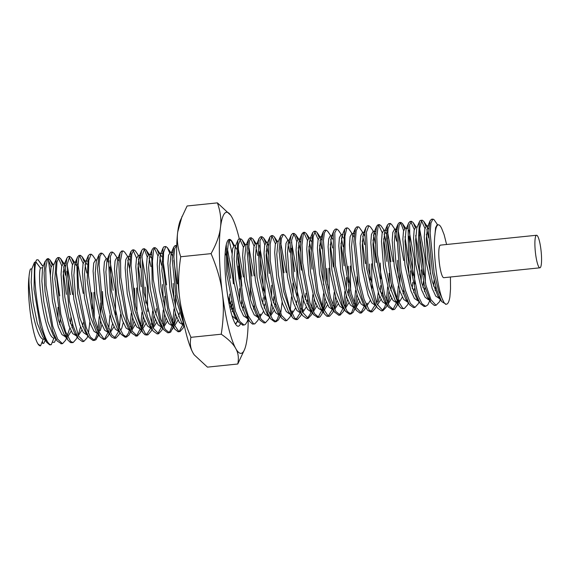 <?xml version="1.0" encoding="UTF-8"?>
<svg xmlns="http://www.w3.org/2000/svg" width="570" height="570" viewBox="0 0 570 570"><rect width="100%" height="100%" fill="white"/><g stroke="black" fill="none" stroke-linecap="round" stroke-linejoin="round"><path stroke-width="0.85" d="M231.392 309.318L231.926 304.294M233.401 283.846A36.558 6.477 84.1 0 0 228.969 258.032M232.311 311.719L232.888 307.95M229.218 239.407L230.301 240.048M240.284 324.152A43.641 7.731 -95.9 0 1 236.799 325.655A43.641 7.731 -95.9 0 1 226.112 283.596A43.641 7.731 -95.9 0 1 228.029 240.241A43.641 7.731 -95.9 0 1 228.37 239.87A43.641 7.731 -95.9 0 1 229.34 239.393A43.641 7.731 -95.9 0 1 234.177 245.784M239.721 279.093L238.367 266.083M229.61 303.618L229.689 294.063M225.67 254.933L225.2 252.759M228.37 239.87L228.976 240.063M229.204 240.39L232.068 253.443M244.58 349.439L237.776 364.009C238.972 358.06 238.281 352.88 235.709 348.477A70.915 12.561 84.1 0 0 244.58 349.439A70.915 12.561 84.1 0 0 247.152 337.996A70.915 12.561 84.1 0 0 248.228 319.271M238.018 321.216L235.296 323.774M237.975 259.215A43.641 7.731 -95.9 0 1 241.872 286.14M194.121 354.711A70.915 12.561 -95.9 0 1 194.064 354.626A70.915 12.561 -95.9 0 1 192.988 352.858A70.915 12.561 -95.9 0 1 179.628 297.675A70.915 12.561 -95.9 0 1 177.719 232.004A70.915 12.561 -95.9 0 1 180.291 220.561L187.095 205.991L217.419 202.87L230.75 215.289M237.776 364.009L207.452 367.13L194.185 354.811L192.988 352.858C190.416 348.455 189.724 343.275 190.921 337.326L221.245 334.205C223.618 318.865 223.989 305.221 222.357 293.286C220.968 281.323 217.206 268.107 211.071 253.636C216.5 243.81 219.621 235.132 220.447 227.615C221.509 220.077 220.497 211.826 217.419 202.87M239.336 238.987A70.915 12.561 84.1 0 0 231.883 217.142A70.915 12.561 84.1 0 0 230.807 215.374A70.915 12.561 84.1 0 0 220.447 227.615A70.915 12.561 84.1 0 0 222.357 293.286A70.915 12.561 -95.9 0 0 235.709 348.477C233.379 344.038 228.556 339.285 221.245 334.205M190.921 337.326C184.787 322.855 181.018 309.638 179.628 297.675C178.004 285.741 178.374 272.097 180.74 256.749L211.071 253.636M180.74 256.749C177.662 247.793 176.657 239.55 177.719 232.004L182.044 216.329M57.99 307.308L58.076 318.879M55.867 339.121L54.535 342.228L52.989 342.385L52.476 341.672M66.597 337.853L65.614 340.219L62.501 343.703L57.656 339.136L52.732 326.083L46.063 285.506L45.75 268.513L47.381 259.343L48.35 258.595L49.904 259.785L52.041 264.637M51.108 266.846L48.45 260.055M47.916 258.744L48.279 258.702A43.007 7.617 84.1 0 0 48.044 258.673M48.364 258.616L47.816 258.673A43.007 7.617 84.1 0 0 45.643 261.124L45.194 261.167L44.09 272.937L45.016 291.477L52.597 330.899L57.086 340.91L61.346 343.753M65.4 336.036L65.5 335.566M77.256 336.806L76.394 338.879L73.16 342.534L70.716 341.487L65.536 331.605L60.826 314.148L56.28 273.792L56.979 262.008L59.045 257.469L60.541 258.538L62.721 263.589M63.655 266.817L65.479 275.189M66.376 294.362L63.206 271.569M61.802 265.805L58.325 257.954M57.805 257.647L56.252 258.994L54.877 278.851L60.477 319.713L67.901 340.048L70.538 342.591L72.376 342.492M89.825 322.05L88.421 333.315M87.88 335.559L87.089 337.889L83.854 341.373L78.418 335.908L69.398 301.046L67.217 264.245L69.732 256.479L71.35 257.626L73.437 262.528M72.468 264.68L69.056 256.878M68.193 256.593L66.897 258.089L65.472 268.035L68.763 306.874L73.124 325.919L78.261 338.544L82.308 341.537M100.705 302.941L100.812 314.483M100.527 320.946L99.087 332.118M98.489 334.576L96.066 339.62L94.549 340.368L90.409 337.055L86.127 327.273L78.582 287.779L77.677 269.24L78.802 257.555L80.398 255.36L81.995 256.564L84.111 261.373M85.03 264.551L86.84 273.044M83.156 263.483L79.629 255.802M78.867 255.552L77.52 257.02L76.772 259.856L77.627 293.372L85.899 331.149L89.077 337.561L93.003 340.475M93.772 340.276L95.553 338.381L97.206 333.82M98.054 329.588L99.209 316.592M109.141 333.536L108.386 335.687L105.215 339.3L104.125 339.143L98.995 331.89L94.05 316.215L88.457 275.331L88.785 260.405L91.079 254.156L92.582 255.289L95.796 259.998M89.725 254.37L88.272 255.695L87.174 280.262L93.665 320.931L99.907 336.663L103.683 339.478L104.196 339.357M104.431 339.243L107.858 332.752M108.122 331.662L108.229 331.198M108.735 328.534L109.903 315.466M119.864 332.467L119.159 334.483L115.895 338.088L111.891 335.16L106.747 322.584L102.379 303.546L99.059 264.651L99.964 256.293L101.781 253.144L103.334 254.22L106.526 258.901M100.534 253.258L98.973 254.712L97.463 268.57L101.759 308.676L105.913 325.021L110.594 335.666L111.578 336.934L114.349 338.288L118.596 331.562M119.429 327.551L120.562 314.312M132.561 317.654L131.143 328.854M130.551 331.305L129.212 334.811L126.59 337.02L123.163 334.804L119.572 327.914L111.257 290.23L110.338 256.529L112.454 252.104L114.078 253.294L117.156 257.804M110.922 252.261L109.583 253.757L108.478 259.186L110.366 295.331L119.23 330.899L121.104 334.291L125.044 337.148M125.813 336.934L128.492 333.115L129.283 330.479M130.102 326.346L131.243 313.286M143.27 316.564L141.816 327.743M141.26 329.973L140.391 332.531L137.27 336.029L132.354 331.32L127.367 317.918L120.797 277.269L120.541 260.454L122.222 251.541L123.127 250.907L124.666 252.09L127.823 256.707M127.766 260.212L129.554 268.52M121.581 251.114L120.149 252.823L118.874 263.81L119.615 281.929L126.911 321.786L131.891 333.265L136.209 336.065M136.501 335.944L139.899 329.474M140.776 325.199L141.944 312.203M153.936 315.459L152.511 326.767M151.884 329.175L151.171 331.191L147.936 334.846L145.343 333.664L140.163 323.525L135.482 305.905L131.05 265.649L131.77 254.199L133.822 249.795L135.318 250.857L138.56 255.609M138.424 259.129L140.256 267.537M141.146 286.667L137.976 263.896M136.572 258.132L133.109 250.273M132.603 249.966L131.029 251.334L129.582 269.517L134.841 310.287L142.671 332.381L144.865 334.69L146.397 335.053L150.608 328.313M151.47 324.223L152.618 311.028M164.808 296.315L164.887 307.871M164.595 314.369L163.198 325.627M162.607 328.042L161.859 330.23L158.631 333.692L153.038 327.928L144.082 292.773L142.016 256.222L144.509 248.805L146.127 249.952L148.214 254.847M149.098 257.968L150.95 266.618M147.245 256.985L144.923 250.65L143.818 249.211M142.97 248.933L141.652 250.437L140.298 259.058L143.213 297.276L147.459 316.713L152.561 330.094L153.195 331.106L157.078 333.849M157.833 333.621L161.346 327.159M162.151 323.126L163.284 309.952M163.369 301.338L162.528 284.516M175.482 295.274L175.589 306.788M175.304 313.265L173.864 324.437M173.316 326.681L170.722 332.054L169.319 332.695L165.108 329.261L160.754 319.157L153.294 279.514L152.454 261.117L153.629 249.681L155.175 247.672L156.757 248.876L158.88 253.686M159.807 256.885L161.609 265.335M157.926 255.795L154.399 248.121M153.636 247.864L152.29 249.311L151.706 251.349L152.176 283.767L160.206 322.214L163.868 329.895L167.779 332.816M168.563 332.602L169.974 331.277L171.976 326.14M172.233 325.05L172.325 324.608M172.824 321.908L173.985 308.926M174.071 300.362L173.195 283.411M183.982 325.627L183.162 327.999L179.985 331.612L178.759 331.398L173.622 323.874L168.699 308L163.212 267.138L163.59 252.417L165.77 246.489L167.352 247.601L169.525 252.581M164.559 246.682L163.704 246.953L163.063 248.007L161.837 270.814L168.008 311.626L174.698 329.018L178.104 331.804L178.923 331.676M179.187 331.562L182.628 325.071M182.899 323.974L182.998 323.539M183.12 319.813L177.049 295.281L173.843 256.564L174.762 248.506L176.743 245.456M176.7 246.917L175.874 245.891M175.254 245.585L173.736 247.066L172.24 259.428L176.173 299.136L184.53 326.653M239.585 288.662L239.657 300.198M237.533 320.368L236.158 323.575M250.251 287.594L250.358 299.1M248.085 319.001L247.202 321.644L245.378 324.48L244.095 325.021L239.813 321.459L235.389 311.042L228.014 271.256L227.231 253.009L228.463 241.822L229.945 239.991L231.527 241.188L233.65 246.005M226.311 244.587L226.746 274.177L234.512 313.215L238.666 322.235L242.856 325.114M246.995 317.376L247.095 316.92M258.844 318.138L257.939 320.304L254.754 323.924L253.393 323.653L248.249 315.851L243.347 299.784L237.961 258.951L238.403 244.445L240.626 238.794L242.122 239.913L244.302 244.908M243.39 247.131L239.885 239.293M239.371 239.001L238.723 239.079L237.84 240.333L236.522 261.409L242.357 302.271L249.482 321.366L252.446 324.045L253.643 324.002M257.676 316.286L257.775 315.88M271.619 285.271L271.698 296.87M271.42 303.39L270.016 314.704M269.56 317.084L268.705 319.136L265.442 322.727L261.145 319.335L256.023 306.29L251.719 287.016L248.634 248.484L249.56 240.711L251.327 237.79L253.151 239.293L255.018 243.874M255.909 247.017L257.768 255.617M254.07 246.055L250.643 238.217M249.909 237.918L248.492 239.421L247.038 250.344L250.593 289.567L254.982 308.142L260.077 320.233L263.896 322.898M282.107 302.292L280.689 313.486M280.269 315.951L278.538 319.827L276.137 321.672L272.567 319.243L268.826 311.797L260.661 273.685L259.977 240.647L262.001 236.735L263.618 237.939L265.713 242.749M266.618 245.905L268.434 254.455M269.353 273.5L266.183 250.907M264.744 244.836L263.924 242.15L261.252 237.163M260.462 236.899L259.108 238.381L258.267 241.837L259.393 276.094L267.822 313.343L270.657 318.908L274.59 321.808M275.395 321.594L277.391 319.271L278.815 315.125M279.065 314.063L279.15 313.664M292.966 283.098L293.08 294.669M290.828 315.018L289.938 317.141L286.753 320.675L281.715 315.623L276.649 301.573L270.266 260.811L270.13 244.359L271.911 235.987L272.667 235.538L274.198 236.714L276.35 241.594M275.431 243.782L271.89 236.016M271.263 235.724L269.852 237.056L268.477 246.603L268.855 262.891L275.567 303.404L281.487 317.982L285.271 320.825L285.798 320.703M290.329 309.852L291.491 296.835M303.475 300.098L302.057 311.412M301.58 313.778L300.725 315.823L297.483 319.471L294.605 318.003L289.425 307.344L284.801 289.403L280.597 249.368L281.366 238.581L283.368 234.441L284.872 235.503L288.107 240.248M287.964 243.746L289.809 252.232M282.143 234.605L280.568 236.037L279.058 250.992L283.611 291.334L292.196 317.027L293.5 318.616L295.937 319.649L300.176 312.944M301.024 308.883L302.157 295.645M314.141 299.008L312.738 310.251M312.31 312.681L311.391 314.897L308.178 318.338L302.292 311.947L293.457 276.215L291.626 240.198L294.049 233.451L295.673 234.605L297.761 239.486M298.652 242.613L300.49 251.235M301.395 270.201L298.224 247.629M296.792 241.602L295.103 236.579L293.343 233.871M292.51 233.6L291.177 235.104L289.995 241.317L292.154 278.053L301.152 312.951L302.698 315.659L306.632 318.495M307.408 318.267L310.301 313.849L310.885 311.804M311.69 307.736L312.83 294.612M324.85 297.903L323.404 309.075M322.855 311.32L321.972 313.956L320.027 316.892L318.865 317.347L314.512 313.664L310.023 302.912L302.734 263.005L302.014 244.901L303.297 233.971L304.715 232.304L306.297 233.508L308.42 238.324M309.353 241.537L311.149 249.931M312.068 269.126L308.904 246.432M307.472 240.44L303.938 232.752M303.176 232.474L301.601 234.591L300.454 246.147L301.331 264.608L308.826 304.152L313.464 314.59L317.746 317.419M318.138 317.262L321.501 310.793M322.371 306.539L323.532 293.579M323.61 284.943L322.741 268.035L319.57 245.235M335.538 296.806L334.091 308.071M333.464 310.507L332.723 312.609L329.531 316.243L328.028 315.894L322.877 307.821L317.996 291.562L312.716 250.764L313.194 236.614L315.402 231.121L316.899 232.225L319.072 237.227M320.019 240.469L321.843 248.834M318.16 239.464L314.668 231.605M314.177 231.313L312.617 232.667L311.22 252.04L316.721 292.88L324.266 313.721L326.774 316.208L327.985 316.407L332.189 309.702M332.46 308.598L332.545 308.22M333.065 305.534L334.212 292.382M346.389 277.604L346.467 289.197M346.19 295.716L344.793 307.016M344.195 309.396L343.475 311.462L340.212 315.046L335.773 311.412L330.657 298.139L326.396 278.744L323.418 240.412L324.358 232.923L326.097 230.116L327.679 231.213L330.835 235.859M330.685 239.329L332.545 247.936M333.429 266.888L330.265 244.295M324.558 230.266L323.254 231.769L321.851 241.324L325.035 279.984L329.36 299.15L334.49 311.997L338.673 315.203M339.399 314.982L342.933 308.512M343.746 304.494L344.871 291.27M357.077 276.671L357.176 288.128M356.877 294.612L355.459 305.798M354.861 308.263L353.201 312.317L350.913 313.999L347.265 311.462L343.454 303.732L335.367 265.413L334.797 232.717L336.77 229.055L338.388 230.259L341.466 234.769M341.394 238.239L343.204 246.746M344.123 265.827L340.953 243.212M335.231 229.218L333.885 230.679L333.179 233.272L333.927 266.482L342.128 304.458L345.448 311.234L349.367 314.148M350.187 313.92L351.818 312.225L353.578 307.451M354.412 303.276L355.566 290.287M365.498 307.202L364.714 309.46L361.394 312.994L356.343 307.658L351.284 293.386L345.007 252.588L344.928 236.315L346.76 228.221L347.444 227.85L348.968 229.019L352.146 233.671M346.111 228.036L344.643 229.361L343.503 253.415L349.902 294.134L356.279 310.344L359.998 313.151L360.546 313.023M360.796 312.909L364.216 306.432M378.252 292.417L376.827 303.739M376.357 306.097L375.502 308.142L372.253 311.79L369.232 310.158L364.059 299.243L359.463 281.153L355.367 241.231L356.157 230.772L358.138 226.767L359.15 227.209L362.883 232.567M362.734 236.058L364.586 244.573M365.47 263.604L362.299 240.932M356.884 226.931L355.331 228.392L353.828 241.808L358.017 281.808L362.214 298.473L366.952 309.325L367.807 310.451L370.714 311.954L374.96 305.256M389.132 273.351L389.203 284.829M388.918 291.327L387.514 302.563M387.087 305L386.161 307.237L382.947 310.657L376.92 303.945L368.142 267.943L366.432 232.19L368.826 225.77L370.45 226.938L373.542 231.47M373.428 234.947L375.26 243.533M376.172 262.528L372.994 239.949M367.28 225.927L365.94 227.43L364.871 232.546L366.645 268.434L375.452 304.266L377.468 307.957L381.408 310.821M382.199 310.593L384.764 307.023L385.655 304.123M386.46 300.041L387.607 286.945M399.791 272.211L399.905 283.725M399.62 290.223L398.181 301.395M397.625 303.646L396.741 306.268L394.675 309.296L393.635 309.674L389.21 305.862L384.657 294.783L377.461 254.754L376.791 236.807L378.131 226.126L379.492 224.616L381.066 225.82L384.18 230.38M384.13 233.864L385.918 242.236M386.838 261.445L383.674 238.723M382.249 232.767L378.708 225.065M377.946 224.78L376.57 226.333L375.252 237.077L375.929 255.054L383.14 295.032L388.263 306.938L392.588 309.731M392.915 309.588L396.271 303.112M396.528 302.036L396.635 301.551M397.14 298.865L398.309 285.905M398.38 277.227L397.511 260.355M410.457 270.907L410.571 282.578M408.32 302.948L407.5 304.921L404.301 308.555L402.662 308.128L397.504 299.784L392.645 283.34L387.479 242.585L387.992 228.791L390.336 223.44L391.668 224.544L394.903 229.275M394.789 232.781L396.62 241.181M388.968 223.632L387.393 225.008L385.933 242.713L391.091 283.44L399.036 306.054L401.095 308.277L403.439 308.491M409.039 275.973L408.22 259.371M421.166 269.952L421.244 281.523M419.057 301.844L418.245 303.796L414.989 307.358L410.4 303.482L405.291 289.98L401.066 270.472L398.209 232.346L399.157 225.136L400.874 222.442L402.456 223.547L404.565 228.52M408.205 259.215L405.035 236.636M403.617 230.679L401.38 224.487L400.176 222.877M399.328 222.606L398.017 224.11L396.677 232.368L399.484 270.387L403.695 289.93L408.79 303.525L409.552 304.758L413.442 307.522M419.734 275.018L418.893 258.182M429.737 300.753L427.863 304.808L425.683 306.325L421.964 303.675L418.081 295.659L410.072 257.148L409.623 224.794L411.54 221.374L413.157 222.578L415.259 227.38M418.893 258.146L415.722 235.503M414.29 229.461L410.785 221.808M410.001 221.531L408.654 222.97L408.113 224.794L408.483 256.878L416.428 295.509L420.24 303.568L424.144 306.489M428.59 298.723L428.69 298.274M430.435 274.02L429.559 257.07L426.389 234.263M440.275 299.528L439.491 301.765L436.036 305.313L430.97 299.692L425.925 285.207L419.748 244.366L419.734 228.285L421.608 220.462L422.213 220.17L423.738 221.331L425.89 226.233M426.845 229.489L428.654 237.825M424.978 228.449L421.451 220.633M420.931 220.348L420.14 220.554L419.427 221.673L418.173 243.974L424.244 284.815L431.062 302.691L434.34 305.456L435.273 305.349M439.263 297.64L439.363 297.205M437.66 225.1L437.069 224.929L435.594 227.715L434.91 235.054C432.573 253.116 438.038 292.994 443.859 302.235L438.679 291.092L434.126 272.909L430.143 233.102L430.956 222.956L432.915 219.094L434.019 219.628L437.653 224.886M446.595 244.494L444.137 234.719L441.814 228.784A36.786 6.512 84.1 0 0 438.337 224.815A36.786 6.512 84.1 0 0 434.924 235.096M428.718 229.29L427.543 226.903M426.567 226.026L424.857 229.019L424.237 237.134L426.332 263.012L432.21 288.534L435.801 296.186L439.655 298.644M428.49 225.813L427.5 226.96L426.332 238.859L428.02 259.884L432.267 281.63L437.903 296.044L439.712 297.982M422.947 258.545L419.47 235.032M415.694 227.195L414.155 230.066L413.564 238.232L415.644 264.117L421.536 289.731L425.12 297.276L428.562 299.777L429.353 299.699M433.628 286.233L434.098 280.212M425.405 283.098L425.042 258.353L419.67 229.062M419.427 221.673L416.827 227.922L415.658 239.949L417.333 260.903L421.593 282.841L427.251 297.113L429.075 299.122M435.131 290.465L435.701 286.518M412.26 259.621L408.804 236.265M407.123 228.021L405.014 228.242L403.489 231.242L402.862 239.243L404.957 265.25L410.863 290.771L414.44 298.466L417.867 300.817M422.947 287.394L423.396 281.295M423.567 274.576L422.947 258.573M414.369 259.428L408.982 230.095M407.607 228.207L407.115 228.071L406.075 229.19L404.992 241.331L406.645 262.079L410.885 283.782L416.449 298.017L418.28 300.048M424.436 291.534L424.992 287.622M396.67 232.567L395.48 230.13M394.604 229.311L392.816 232.346L392.181 240.383L394.29 266.318L400.168 291.804L403.76 299.521L407.407 301.958M412.274 288.57L412.73 282.357M412.88 275.588L412.274 259.735M403.688 260.497L398.288 231.107M396.927 229.24L395.43 230.316L394.29 242.221L395.958 263.112L400.183 284.758L405.762 299.2L407.607 301.195M413.763 292.738L414.319 288.712M414.718 284.081L414.376 259.457M390.892 261.844L387.415 238.267M386.004 233.686L384.786 231.27M383.646 230.444L382.121 233.372L381.515 241.537L383.603 267.394L389.481 292.987L393.072 300.554L396.955 303.026M398.373 301.836L399.342 300.027M392.994 261.616L387.621 232.318M386.275 230.316L385.755 230.159L384.793 231.249L383.603 243.198L385.291 264.231L389.552 286.133L395.224 300.468L397.041 302.442M398.843 302.834L402.356 297.077M403.09 293.814L403.66 289.817M375.338 234.747L374.091 232.296M372.972 231.591L371.433 234.491L370.828 242.571L372.908 268.527L378.822 294.106L382.392 301.715L385.833 304.116M387.678 302.934L388.733 301.031L390.286 295.096M390.892 290.643L391.355 284.608M375.573 231.491L375.067 231.327L374.055 232.396L372.944 244.544L374.604 265.349L378.858 287.18L384.458 301.38L386.289 303.411M388.177 303.96L391.668 298.16M364.629 235.852L363.461 233.415M362.513 232.603L360.767 235.645L360.126 243.632L362.235 269.631L368.127 295.11L371.711 302.855L375.138 305.242M378.088 301.943L379.62 296.265M380.226 291.854L380.674 285.648M380.838 278.88L380.233 263.034M364.871 232.567L364.401 232.467M365.94 227.43L363.361 233.629L362.256 245.627L363.909 266.411L368.127 288.028L373.685 302.406L377.468 307.957M377.404 304.978L380.995 299.357M381.715 295.98L382.263 292.011M353.949 236.978L352.773 234.591M351.783 233.707L350.087 236.692L349.467 244.822L351.562 270.693L357.433 296.222L361.031 303.867L364.465 306.368M366.303 305.107L367.308 303.219M370.165 280.055L369.531 264.038M354.219 233.593L353.714 233.479L352.737 234.612L351.555 246.518L353.25 267.558L357.504 289.353L363.147 303.753L366.952 309.325M366.759 306.09L370.322 300.418M371.996 288.477L371.647 263.81M343.29 238.061L342.043 235.617L340.889 247.665L342.556 268.584L346.817 290.515L352.467 304.758L356.279 310.344M340.924 234.876L339.385 237.747L338.787 245.905L340.867 271.797L346.767 297.412L350.343 304.964L353.792 307.451M355.659 306.24L356.635 304.43L358.238 298.338M343.019 234.569L342.043 235.61L344.643 229.361M356.143 307.259L359.627 301.437M332.595 239.129L331.398 236.678M330.251 235.944L328.719 238.923L328.085 246.917L330.187 272.93L336.093 298.445L339.67 306.147L343.097 308.505M344.921 307.301L346.054 305.264L347.565 299.542M348.17 295.089L348.626 288.962M348.797 282.25L348.177 266.254M332.83 235.88L332.346 235.759L331.305 236.892L330.222 248.997L331.868 269.738L336.101 291.413L341.658 305.684L345.448 311.234M345.399 308.299L348.947 302.599M350.628 290.764L350.265 266.04M321.893 240.255L320.711 237.811M319.827 236.992L318.046 240.02L317.412 248.071L319.514 273.999L325.392 299.485L328.983 307.194L332.666 309.631M334.234 308.391L335.31 306.396L336.891 300.604M322.157 236.913L321.672 236.814L320.668 237.975L319.521 249.874L321.188 270.814L325.42 292.495L331.028 306.938L332.852 308.904M334.683 309.36L338.274 303.753M311.234 241.374L310.094 239.058M310.985 237.897L308.876 238.11L307.344 241.046L306.745 249.218L308.826 275.075L314.711 300.668L318.302 308.235L322.171 310.707M323.603 309.517L326.197 301.615M327.444 284.565L326.795 268.434M311.505 238.011L310.978 237.84L310.023 238.908L308.833 250.886L310.515 271.89L314.775 293.821L320.447 308.128L322.271 310.116M324.081 310.529L327.586 304.743M329.282 292.923L328.911 268.206M300.561 242.421L299.464 240.169M298.203 239.265L296.664 242.179L296.051 250.244L298.139 276.208L304.045 301.786L307.622 309.403L311.056 311.797M312.902 310.614L313.97 308.691L315.516 302.784M300.796 239.179L300.297 239.022L299.271 240.113L298.174 252.268L299.827 273.044L304.074 294.825L309.66 309.026L311.491 311.063M313.393 311.633L316.899 305.848M294.754 271.69L291.298 248.313M289.852 243.525L288.684 241.089M287.75 240.284L285.998 243.326L285.356 251.32L287.465 277.312L293.358 302.784L296.942 310.536L300.362 312.93M302.171 311.683L303.311 309.624M305.449 299.535L305.905 293.315M297.227 296.165L296.877 271.491L291.469 242.086M291.177 235.104L288.598 241.31L287.48 253.265L289.132 274.084L293.358 295.702L298.915 310.108L302.706 315.659M302.627 312.652L306.225 307.045M306.945 303.682L307.494 299.692M284.067 272.823L280.597 249.254M276.999 241.388L275.31 244.373L274.69 252.503L276.792 278.367L282.663 303.903L286.254 311.541L289.688 314.049M291.534 312.788L292.538 310.906M286.176 272.574L280.796 243.248M280.568 236.037L277.975 242.264L276.785 254.177L278.474 275.224L282.734 297.07L288.392 311.441L292.196 317.027M291.997 313.785L295.545 308.085M296.272 304.808L296.842 300.782M268.52 245.741L267.408 243.49M266.147 242.556L264.615 245.435L264.017 253.579L266.097 279.478L271.997 305.093L275.574 312.645L279.015 315.125L279.806 315.06M269.852 237.056L267.259 243.312L266.119 255.403L267.786 276.279L272.04 298.181L277.676 312.41L279.5 314.426M262.713 274.975L259.257 251.627M257.013 243.44L255.467 243.597L253.942 246.603L253.315 254.598L255.417 280.611L261.317 306.118L264.893 313.828L268.32 316.186M270.144 314.982L271.277 312.937L272.795 307.23M273.401 302.784L273.857 296.628M264.829 274.783L259.435 245.421M257.576 243.44L256.529 244.594L255.445 256.657L257.091 277.412L261.324 299.051L266.874 313.365L268.712 315.388M270.615 315.965L274.177 310.294M274.89 306.924L275.445 302.983M252.018 276.101L248.556 252.617M245.05 244.672L243.269 247.701L242.635 255.752L244.744 281.673L250.622 307.166L254.213 314.875L257.918 317.312M259.457 316.072L260.533 314.084M262.734 303.917L263.19 297.711M263.34 290.957L262.727 275.096M254.135 275.859L248.741 246.482M247.394 244.58L246.903 244.48M248.499 239.414L245.905 245.627L244.744 257.526L246.425 278.516L250.665 300.24L256.286 314.668L258.103 316.614M259.913 317.048L263.497 311.427M264.224 308.121L264.786 304.074M265.171 299.442L264.829 274.804M241.352 277.205L237.875 253.636M236.465 249.054L235.325 246.746M234.099 245.812L232.574 248.727L231.969 256.899L234.056 282.756L239.941 308.356L243.525 315.915L247.38 318.395M243.447 276.999L238.075 247.701M235.246 246.575L234.063 258.581L235.745 279.557L240.006 301.502L245.67 315.787L247.494 317.782M253.536 309.132L254.113 305.171M230.679 278.288L227.209 254.883M232.026 315.794L236.286 319.478M241.345 306.026L241.808 299.963M232.781 278.082L227.402 248.769M227.63 295.467L234.869 316.685L236.7 318.716M242.849 310.18L243.404 306.268M230.679 307.216L231.135 300.988M177.249 283.789L173.786 260.291M172.354 255.624L171.164 253.187M170.273 252.353L168.499 255.374L167.865 263.44L169.974 289.353L175.845 314.847L179.436 322.549L183.169 324.986M172.625 252.254L172.126 252.139L171.142 253.287L169.967 265.185L171.655 286.211L175.902 307.978L181.545 322.385L183.348 324.323M166.575 284.886L163.106 261.317M161.695 256.742L160.448 254.284M159.329 253.5L157.797 256.4L157.199 264.58L159.279 290.436L165.172 316.044L168.756 323.596L172.582 326.076M174.064 324.879L176.65 316.977M161.951 253.401L161.431 253.215L160.462 254.256L159.294 266.29L160.968 287.23L165.229 309.175L170.886 323.432L172.71 325.449M174.548 325.912L178.032 320.091M178.766 316.792L179.336 312.852M151.007 257.768L149.796 255.346M148.656 254.626L147.117 257.547L146.504 265.599L148.592 291.576L154.499 317.134L158.075 324.772L161.51 327.152M163.355 325.969L164.438 324.024L165.97 318.16M151.242 254.541L150.758 254.405L149.71 255.531L148.627 267.651L150.28 288.399L154.513 310.094L160.077 324.344L161.909 326.375M163.832 326.959L167.359 321.224M140.305 258.887L139.13 256.45M138.225 255.638L136.451 258.687L135.81 266.682L137.926 292.666L143.804 318.138L147.395 325.883L150.815 328.299M152.632 327.045L153.758 324.986L155.304 319.293M155.909 314.889L156.365 308.662M147.324 286.831L141.923 257.44M140.562 255.574L140.085 255.474L139.073 256.642L137.933 268.548L139.593 289.453L143.825 311.106L149.411 325.548L151.25 327.536M153.081 328.014L156.686 322.413M129.639 260.041L128.421 257.59M127.424 256.749L125.763 259.721L125.151 267.864L127.245 293.728L133.116 319.278L136.707 326.895L140.605 329.36M141.994 328.156L144.609 320.283M145.849 303.133L145.208 287.081M129.91 256.65L129.39 256.486L128.428 257.576L127.238 269.532L128.927 290.558L133.188 312.467L138.859 326.795L142.671 332.381M142.464 329.175L145.991 323.425M147.687 311.555L147.324 286.86M118.973 261.089L117.726 258.652M116.608 257.918L115.069 260.796L114.47 268.933L116.551 294.847L122.45 320.454L126.027 328.014L129.967 330.45M131.335 329.275L132.326 327.451L133.922 321.394M135.175 304.359L134.527 288.199M119.208 257.825L118.703 257.661L117.684 258.737L116.579 270.892L118.239 291.69L122.493 313.5L128.086 327.7L131.891 333.265M131.82 330.286L135.311 324.48M137.007 312.716L136.629 287.964M113.166 290.337L109.711 266.988M108.264 262.15L107.139 259.799M105.935 258.965L104.403 261.972L103.768 269.952L105.87 295.972L111.77 321.473L115.347 329.196L118.774 331.548M120.591 330.344L121.738 328.284L123.255 322.591M115.632 314.825L115.283 290.144L109.889 260.761M108.507 258.894L106.996 259.963L105.892 271.947L107.545 292.738L111.763 314.355L117.32 328.74L119.166 330.764M95.489 260.034L93.729 263.055L93.095 271.128L95.197 297.034L101.075 322.527L104.666 330.222L108.421 332.666M109.917 331.434L110.979 329.474L112.568 323.625M96.373 260.939L95.19 272.845L96.886 293.892L101.139 315.702L106.79 330.087L108.599 332.032M110.38 332.431L113.95 326.767M86.925 264.416L85.671 261.958L84.524 274.013L86.191 294.918L90.452 316.842L96.095 331.077M84.552 261.181L83.028 264.081L82.422 272.253L84.51 298.117L90.395 323.724L93.979 331.277L97.791 333.756M100.249 330.764L101.873 324.658M103.134 307.629L102.479 291.477M87.174 261.089L86.654 260.91L85.678 261.943L88.272 255.695M76.23 265.442L75.026 263.034M73.886 262.3L72.347 265.228L71.727 273.272L73.822 299.257L79.729 324.815L83.306 332.453L86.74 334.832M92.44 308.655L91.806 292.595M83.234 293.436L77.855 264.102M76.465 262.214L75.988 262.093L74.941 263.233L73.858 275.324L75.504 296.072L79.736 317.732L85.286 332.018L89.077 337.561M94.264 317.098L93.908 292.374M70.431 294.733L66.975 271.334M65.529 266.568L64.353 264.131M63.462 263.319L61.681 266.368L61.04 274.37L63.149 300.347L69.034 325.819L72.625 333.564L76.487 335.944M77.855 334.718L78.981 332.673L80.527 326.966M72.547 294.505L67.153 265.128M65.792 263.24L65.315 263.141M66.897 258.089L64.31 264.302L63.156 276.201L64.83 297.155L69.063 318.844L74.67 333.279L76.494 335.245M78.311 335.694L81.909 330.087M82.629 326.767L83.192 322.727M59.75 295.866L56.28 272.275M52.625 264.43L50.987 267.408L50.374 275.559L52.468 301.416L58.347 326.966L61.938 334.576L65.835 337.041M67.224 335.837L69.832 327.964M70.459 323.589L70.922 317.54M56.252 258.994L53.658 265.235L52.468 277.219L54.15 298.217L58.418 320.148L64.082 334.455L65.906 336.45M67.702 336.863L71.214 331.092M71.948 327.8L72.525 323.824M37.948 343.924A43.007 7.617 -95.9 0 0 40.114 345.855L40.556 345.812L43.227 339.2L44.403 339.079M45.194 261.167L42.522 267.779L40.42 268L36.053 262.107L34.514 262.264L31.842 268.876L30.41 269.026A36.786 6.512 -95.9 0 0 29.02 276.792C28.208 296.642 36.416 338.608 43.227 339.2M34.514 262.264L34.043 289.332L40.356 326.788L46.476 342.107L49.697 344.871L51.243 344.715L53.908 338.103L55.083 337.982M45.165 340.19L43.847 343.325L42.75 343.439L42.458 341.117M55.846 339.093L54.535 342.228M50.381 275.324L48.279 258.702M35.561 262.157L36.501 259.913L38.04 259.756L42.294 265.656L43.427 265.542M40.556 345.812L37.948 343.895C32.169 334.925 26.633 294.704 29.02 276.792M31.842 268.876L31.179 282.25L33.103 302.684L37.299 323.254L42.665 336.535L46.476 342.107M431.59 219.258L430.094 220.747L428.604 232.681L432.43 272.261L436.741 290.044L441.693 301.615L445.947 304.145M449.88 297.027L450.521 288.84L450.428 277.006M42.522 267.779L41.867 281.131L43.762 301.437L47.944 322.007L53.288 335.352L55.119 337.383M38.04 259.756L42.486 265.634M45.187 340.219L43.847 343.325M51.243 344.715C41.603 345.484 31.079 274.726 36.053 262.107M59.75 324.651L60.221 318.637M40.42 268C36.722 279.571 45.586 337.54 53.908 338.103M449.937 296.664A43.007 7.617 -95.9 0 1 446.488 304.195A43.007 7.617 -95.9 0 1 443.859 302.235M539.904 267.815L443.766 277.69A16.366 2.9 -95.9 0 1 439.214 261.708A16.366 2.9 -95.9 0 1 440.425 245.129L536.555 235.253A16.366 2.9 84.1 0 0 535.344 251.833A16.366 2.9 84.1 0 0 539.904 267.815A16.366 2.9 84.1 0 0 540.873 249.119A16.366 2.9 84.1 0 0 536.555 235.253M60.947 343.796L62.016 343.689M71.628 342.698L73.174 342.541M57.499 257.676L58.81 257.547M82.315 341.601L83.854 341.444M68.179 256.578L69.725 256.422M92.996 340.504L94.535 340.347M78.867 255.481L80.406 255.324M103.676 339.406L105.215 339.25M89.547 254.384L91.086 254.227M114.356 338.309L115.902 338.153M100.227 253.287L101.766 253.13M125.044 337.212L126.583 337.055M110.908 252.189L112.454 252.033M135.724 336.115L137.263 335.958M121.595 251.092L122.856 250.964M146.404 335.017L147.944 334.861M132.276 249.995L133.594 249.86M157.085 333.92L158.631 333.764M142.956 248.905L144.495 248.741M167.765 332.823L169.311 332.666M153.636 247.8L155.183 247.644M178.446 331.726L179.992 331.569M164.317 246.71L165.535 246.582M174.997 245.613L176.543 245.449M242.542 325.142L244.081 324.986M228.413 240.127L229.952 239.963M253.222 324.045L254.762 323.888M239.094 239.03L240.633 238.866M263.903 322.948L265.449 322.791M249.774 237.932L251.313 237.768M274.583 321.851L276.129 321.694M260.454 236.835L262.001 236.671M285.264 320.753L286.29 320.646M271.135 235.738L272.681 235.574M295.951 319.656L297.49 319.499M281.815 234.641L283.361 234.477M306.632 318.559L308.178 318.402M292.503 233.543L294.042 233.379M317.312 317.462L318.858 317.305M303.183 232.446L304.729 232.282M327.992 316.364L329.538 316.208M313.863 231.349L315.089 231.22M338.68 315.267L340.219 315.11M324.544 230.252L326.09 230.088M349.36 314.17L350.899 314.013M335.231 229.154L336.77 228.99M360.041 313.072L361.059 312.973M345.912 228.057L347.137 227.929M370.721 311.975L372.267 311.818M356.592 226.96L357.967 226.817M381.408 310.878L382.947 310.721M367.272 225.863L368.819 225.706M392.089 309.781L393.264 309.66M377.96 224.765L379.499 224.609M402.769 308.684L404.308 308.527M388.64 223.668L389.873 223.54M413.45 307.586L414.989 307.43M399.321 222.571L400.86 222.414M424.13 306.489L425.676 306.332M410.001 221.474L411.547 221.317M434.81 305.392L435.829 305.292M420.681 220.376L422.228 220.219M437.062 224.951L438.337 224.815M439.235 298.687L439.67 298.637M426.374 226.048L427.949 225.884M415.694 227.145L417.219 226.988M417.874 300.882L418.644 300.803M407.187 301.979L407.935 301.901M394.333 229.34L396.435 229.119M396.506 303.076L397.297 302.991M383.653 230.43L385.755 230.216M385.826 304.173L386.332 304.116M372.972 231.527L375.074 231.313M375.146 305.271L375.609 305.221M362.285 232.624L363.845 232.467M351.605 233.721L353.706 233.508M353.785 307.465L354.276 307.415M340.924 234.819L343.026 234.605M343.097 308.562L343.589 308.512M330.244 235.916L332.346 235.702M332.417 309.66L332.852 309.61M319.556 237.013L321.665 236.799M321.737 310.757L322.535 310.671M311.056 311.854L311.555 311.797M298.195 239.208L299.706 239.058M300.369 312.951L300.825 312.902M287.515 240.305L289.083 240.148M276.835 241.402L278.395 241.245M266.154 242.499L267.658 242.35M268.328 316.243L269.083 316.165M257.647 317.34L258.402 317.262M244.787 244.694L246.361 244.537M246.967 318.438L247.765 318.352M234.106 245.791L235.638 245.634M236.279 319.535L237.056 319.449M182.87 325.014L183.64 324.936M170.017 252.375L172.119 252.161M172.19 326.111L172.995 326.033M159.336 253.472L161.438 253.258M161.51 327.209L162.279 327.13M148.649 254.569L150.758 254.355M150.829 328.306L151.577 328.235M137.969 255.666L140.077 255.453M140.142 329.403L140.94 329.325M127.288 256.764L129.39 256.55M116.608 257.861L118.111 257.704M118.781 331.597L119.237 331.555M105.92 258.958L107.481 258.801M108.1 332.695L108.877 332.616M95.24 260.055L96.807 259.899M97.42 333.792L97.919 333.742M84.56 261.153L86.07 260.996M86.74 334.889L87.224 334.839M73.879 262.25L75.988 262.036M63.192 263.347L64.773 263.183M65.372 337.084L66.17 337.005M52.518 264.444L54.05 264.288M57.086 340.91L53.288 335.352M67.901 340.048L64.089 334.455M78.453 338.837L74.67 333.279M77.52 257.02L74.941 263.233M99.907 336.663L96.102 331.084M98.973 254.712L96.38 260.932M110.594 335.666L106.79 330.087M109.575 253.757L106.996 259.963M121.111 334.291L117.32 328.748M120.277 252.496L117.684 258.737M131.029 251.334L128.428 257.576M141.652 250.437L139.073 256.642M153.195 331.106L149.411 325.548M152.29 249.311L149.71 255.531M163.868 329.895L160.077 324.344M163.056 248.007L160.462 254.256M174.698 329.018L170.886 323.439M173.736 247.066L171.142 253.28M184.573 326.831L181.538 322.385M238.666 322.235L234.869 316.678M237.84 240.333L235.239 246.582M249.482 321.373L245.67 315.787M260.077 320.226L256.286 314.661M259.108 238.381L256.529 244.594M270.657 318.908L266.874 313.365M281.487 317.982L277.676 312.41M301.858 233.878L299.271 240.105M313.464 314.583L309.66 309.026M312.617 232.667L310.023 238.908M324.266 313.721L320.454 308.135M323.254 231.769L320.668 237.975M334.811 312.488L331.02 306.931M333.885 230.679L331.305 236.892M355.331 228.392L352.737 234.612M376.642 226.155L374.055 232.396M388.263 306.938L384.458 301.373M387.393 225.008L384.793 231.249M399.036 306.054L395.224 300.468M398.017 224.11L395.43 230.316M409.552 304.758L405.769 299.207M408.654 222.97L406.075 229.19M420.24 303.568L416.442 298.017M431.07 302.698L427.258 297.113M430.094 220.74L427.5 226.96M441.693 301.608L437.895 296.037M53.046 264.387L49.904 259.785M63.783 263.29L60.541 258.538M74.463 262.193L71.35 257.626M87.98 335.744L87.096 337.889M85.094 261.096L81.995 256.571M98.596 334.74L97.655 337.012M109.226 333.664L108.386 335.687M119.942 332.588L119.159 334.483M130.665 331.469L129.746 333.685M141.296 330.358L140.391 332.531M151.962 329.296L151.171 331.191M149.233 254.512L146.127 249.952M162.707 328.192L161.859 330.222M159.864 253.422L156.764 248.883M173.437 326.902L172.425 329.325M170.573 252.318L167.352 247.601M184.074 325.812L183.162 327.999M234.633 245.741L231.527 241.195M248.207 319.221L247.202 321.644M245.349 244.637L242.122 239.913M256.065 243.54L252.895 238.887M266.696 242.442L263.618 237.939M277.369 241.352L274.198 236.714M298.773 239.151L295.673 234.605M309.41 238.061L306.297 233.508M322.976 311.541L321.972 313.956M320.126 236.956L316.899 232.225M333.543 310.636L332.723 312.609M344.28 309.524L343.475 311.462M354.975 308.434L354.041 310.671M365.598 307.344L364.714 309.453M397.668 304.045L396.741 306.268M405.612 228.178L402.456 223.547M416.235 227.088L413.157 222.578M426.916 225.991L423.738 221.331M440.368 299.663L439.491 301.758M445.491 304.294L446.488 304.195M431.362 219.279L432.765 219.137"/></g></svg>

